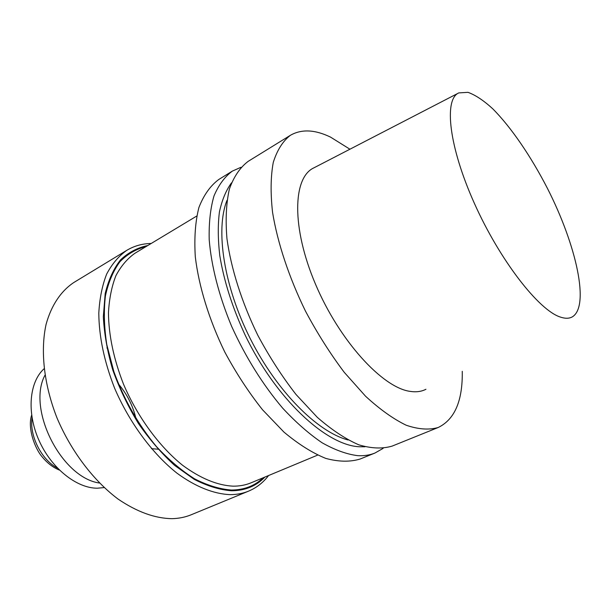 <?xml version="1.0" encoding="UTF-8"?>
<svg xmlns="http://www.w3.org/2000/svg" width="611" height="611" viewBox="0 0 611 611"><rect width="100%" height="100%" fill="white"/><g stroke="black" fill="none" stroke-linecap="round" stroke-linejoin="round"><path stroke-width="0.92" d="M330.597 137.147C314.932 129.555 301.536 128.936 290.401 135.298C282.847 141.11 277.142 150.138 273.277 162.381C270.665 176.419 270.429 193.076 272.559 212.353C277.516 242.727 288.95 277.279 305.492 311.144C317.323 333.323 330.238 353.708 344.237 372.313L365.554 396.218C379.821 409.355 393.385 419.031 406.239 425.241C418.39 429.388 429.044 430.144 438.194 427.501C454.729 419.474 462.748 400.74 462.26 371.312C462.748 400.74 454.729 419.474 438.194 427.501C429.044 430.144 418.39 429.388 406.239 425.241C393.385 419.031 379.821 409.355 365.554 396.218L344.237 372.313C330.238 353.708 317.323 333.323 305.492 311.144C288.95 277.279 277.516 242.727 272.559 212.353C270.429 193.076 270.665 176.419 273.277 162.381C277.142 150.138 282.847 141.11 290.401 135.298C301.536 128.936 314.932 129.555 330.597 137.147L349.92 149.214L330.597 137.147M248.158 161.365C240.085 167.46 233.83 176.678 229.4 189.013C226.2 203.058 225.383 219.609 226.948 238.649C231.065 268.573 241.765 302.353 257.804 335.271C269.329 356.786 282.061 376.513 295.984 394.439L317.346 417.374C331.758 429.915 345.574 439.065 358.779 444.816C371.343 448.55 382.471 448.978 392.17 446.091L438.194 427.501L392.17 446.091C382.471 448.978 371.343 448.55 358.779 444.816C345.574 439.065 331.758 429.915 317.346 417.374L295.984 394.439C282.061 376.513 269.329 356.786 257.804 335.271C241.765 302.353 231.065 268.573 226.948 238.649C225.383 219.609 226.2 203.058 229.4 189.013C233.83 176.678 240.085 167.46 248.158 161.365L290.401 135.298L248.158 161.365M313.939 167.826C292.715 177.358 291.332 227.376 315.444 284.046C339.365 340.747 382.539 387.817 410.225 391.391C416.244 392.3 421.483 391.59 425.943 389.268C421.483 391.59 416.244 392.3 410.225 391.391C382.539 387.817 339.365 340.747 315.444 284.046C291.332 227.376 292.715 177.358 313.939 167.826L458.288 93.162L313.939 167.826M560.371 317.071C538.765 310.296 499.79 260.217 474.388 203.364C448.841 146.518 443.701 99.242 458.785 92.91L467.973 92.33C475.35 94.972 483.568 100.418 492.619 108.674C511.102 127.18 531.051 156.477 547.593 188.692C576.41 245.324 590.096 306.714 572.125 316.979C569.001 318.637 565.083 318.667 560.371 317.071C538.765 310.296 499.79 260.217 474.388 203.364C448.841 146.518 443.701 99.242 458.785 92.91L467.973 92.33C475.35 94.972 483.568 100.418 492.619 108.674C511.102 127.18 531.051 156.477 547.593 188.692C576.41 245.324 590.096 306.714 572.125 316.979C569.001 318.637 565.083 318.667 560.371 317.071M348.117 439.996C317.552 432.015 277.066 391.682 250.441 338.99C223.771 286.322 215.278 229.812 226.956 200.461C215.278 229.812 223.771 286.322 250.441 338.99C277.066 391.682 317.552 432.015 348.117 439.996M364.935 446.778L359.283 446.756C325.923 445.251 275.706 398.647 245.08 334.943C232.371 307.501 223.939 281.022 219.769 255.505C217.921 239.375 217.799 224.848 219.425 211.925C221.976 200.125 225.994 190.441 231.454 182.895C225.994 190.441 221.976 200.125 219.425 211.925C217.799 224.848 217.921 239.375 219.769 255.505C223.939 281.022 232.371 307.501 245.08 334.943C275.706 398.647 325.923 445.251 359.283 446.756L364.935 446.778M357.779 455.669C346.773 454.286 334.874 449.986 322.104 442.776C309.013 433.894 295.861 422.338 282.641 408.11C262.73 384.571 245.744 357.366 231.706 326.511C218.99 296.045 211.276 265.892 209.199 239.558C208.809 222.839 210.405 208.298 213.995 195.948C218.601 185.041 224.718 176.762 232.348 171.111L240.948 167.292L232.348 171.111C224.718 176.762 218.601 185.041 213.995 195.948C210.405 208.298 208.809 222.839 209.199 239.558C211.276 265.892 218.99 296.045 231.706 326.511C245.744 357.366 262.73 384.571 282.641 408.11C295.861 422.338 309.013 433.894 322.104 442.776C334.874 449.986 346.773 454.286 357.779 455.669C364.087 455.997 369.815 455.126 374.948 453.041C369.815 455.126 364.087 455.997 357.779 455.669M383.12 448.382L374.948 453.041L383.12 448.382M218.73 179.519C210.321 185.805 203.707 195.138 198.903 207.519C195.321 221.564 194.13 238.023 195.306 256.887C198.873 286.49 209.077 319.721 224.756 351.982C236.083 373.046 248.669 392.308 262.531 409.767L283.909 432.053C298.405 444.182 312.366 452.972 325.8 458.41C338.624 461.87 350.057 462.084 360.108 459.037L374.948 453.041L360.108 459.037C350.057 462.084 338.624 461.87 325.8 458.41C312.366 452.972 298.405 444.182 283.909 432.053L262.531 409.767C248.669 392.308 236.083 373.046 224.756 351.982C209.077 319.721 198.873 286.49 195.306 256.887C194.13 238.023 195.321 221.564 198.903 207.519C203.707 195.138 210.321 185.805 218.73 179.519L232.348 171.111L218.73 179.519M191.274 514.737C185.393 517.166 179 518.479 172.103 518.67C154.98 518.441 136.963 511.903 118.068 499.072C93.43 480.59 71.059 451.132 57.052 418.054C43.923 384.747 40.234 350.691 46.108 324.281C51.339 305.24 61.024 291.019 73.816 282.511C61.024 291.019 51.339 305.24 46.108 324.281C40.234 350.691 43.923 384.747 57.052 418.054C71.059 451.132 93.43 480.59 118.068 499.072C136.963 511.903 154.98 518.441 172.103 518.67C179 518.479 185.393 517.166 191.274 514.737L248.593 491.129C242.957 493.459 236.793 494.627 230.095 494.635C213.743 493.971 195.367 486.715 176.816 473.051C152.162 453.408 129.341 422.522 114.601 388.184C104.282 361.788 99.013 336.768 98.799 313.145C99.616 298.359 102.243 285.322 106.688 274.034C112.05 263.929 118.748 256.024 126.79 250.327C134.199 245.905 142.34 243.621 151.207 243.468C142.34 243.621 134.199 245.905 126.79 250.327L73.816 282.511L126.79 250.327C118.748 256.024 112.05 263.929 106.688 274.034C102.243 285.322 99.616 298.359 98.799 313.145C99.013 336.768 104.282 361.788 114.601 388.184C129.341 422.522 152.162 453.408 176.816 473.051C195.367 486.715 213.743 493.971 230.095 494.635C236.793 494.627 242.957 493.459 248.593 491.129L191.274 514.737M118.412 383.922C127.065 394.11 132.931 405.712 136.009 418.718C132.931 405.712 127.065 394.11 118.412 383.922M97.271 488.212L104.168 487.586L97.271 488.212C76.444 488.242 51.187 468.057 38.905 440.195C26.533 412.364 29.305 382.02 44.068 368.769C29.305 382.02 26.533 412.364 38.905 440.195C51.187 468.057 76.444 488.242 97.271 488.212M99.471 483.034C61.49 477.787 26.67 408.95 44.954 375.246C26.67 408.95 61.49 477.787 99.471 483.034M233.028 486.165C217.188 485.333 200.316 478.329 182.422 465.147C159.051 446.267 137.444 416.794 123.475 384.113C113.692 359.008 108.689 335.233 108.46 312.801C109.224 298.764 111.706 286.391 115.907 275.676C120.978 266.098 127.34 258.621 134.978 253.244C127.34 258.621 120.978 266.098 115.907 275.676C111.706 286.391 109.224 298.764 108.46 312.801C108.689 335.233 113.692 359.008 123.475 384.113C137.444 416.794 159.051 446.267 182.422 465.147C200.316 478.329 217.188 485.333 233.028 486.165C239.588 486.219 245.607 485.096 251.09 482.812C245.607 485.096 239.588 486.219 233.028 486.165M231.47 490.037C219.853 489.174 207.587 485.455 194.665 478.879C181.612 470.676 168.896 459.93 156.515 446.649C138.201 424.614 123.98 399.594 113.852 371.58L106.765 344.535C104.091 326.938 103.649 310.724 105.428 295.884C108.422 282.19 113.264 270.78 119.962 261.668C127.531 254.016 136.284 248.952 146.22 246.47C136.284 248.952 127.531 254.016 119.962 261.668C113.264 270.78 108.422 282.19 105.428 295.884C103.649 310.724 104.091 326.938 106.765 344.535L113.852 371.58C123.98 399.594 138.201 424.614 156.515 446.649C168.896 459.93 181.612 470.676 194.665 478.879C207.587 485.455 219.853 489.174 231.47 490.037C244.209 489.953 254.787 485.867 263.211 477.764C254.787 485.867 244.209 489.953 231.47 490.037M231.653 490.77C219.868 489.9 207.412 486.104 194.29 479.383L174.616 465.391C161.625 453.515 149.535 439.508 138.346 423.37C127.974 406.33 119.451 388.535 112.768 369.968C107.337 351.417 104.198 333.659 103.335 316.697L105.184 293.639C108.46 279.983 113.608 268.695 120.619 259.79C128.509 252.396 137.559 247.638 147.778 245.53C137.559 247.638 128.509 252.396 120.619 259.79C113.608 268.695 108.46 279.983 105.184 293.639L103.335 316.697C104.198 333.659 107.337 351.417 112.768 369.968C119.451 388.535 127.974 406.33 138.346 423.37C149.535 439.508 161.625 453.515 174.616 465.391L194.29 479.383C207.412 486.104 219.868 489.9 231.653 490.77C245.171 490.648 256.246 486.081 264.891 477.069C256.246 486.081 245.171 490.648 231.653 490.77M107.33 347.422L106.894 347.972L107.33 347.422M151.444 448.65L158.852 449.276L151.444 448.65M32.085 417.939C29.297 435.727 41.479 459.808 57.449 468.102C41.479 459.808 29.297 435.727 32.085 417.939M196.696 216.073L134.978 253.244L196.696 216.073M317.605 455.119L251.09 482.812L317.605 455.119M268.58 475.526C263.204 482.583 256.544 487.784 248.593 491.129C256.544 487.784 263.204 482.583 268.58 475.526M59.435 470.096C53.142 467.537 47.521 463.268 42.549 457.303C34.865 448.886 27.281 427.967 31.65 415.159C27.281 427.967 34.865 448.886 42.549 457.303C47.521 463.268 53.142 467.537 59.435 470.096"/></g></svg>
